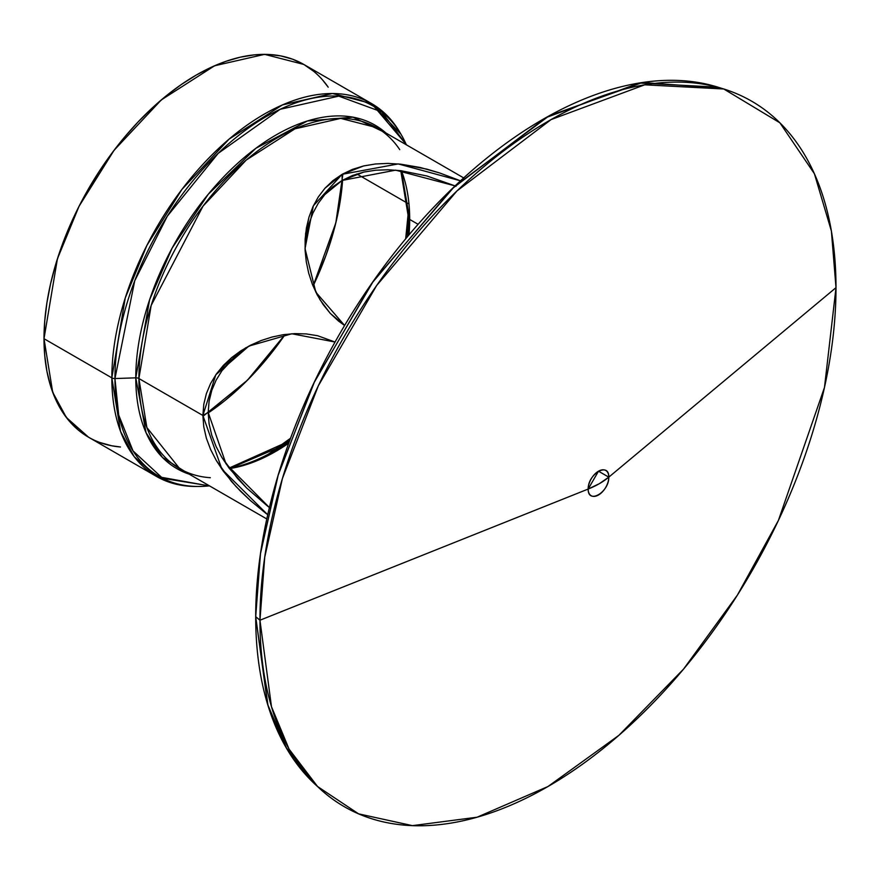 <?xml version="1.0" encoding="UTF-8"?>
<svg xmlns="http://www.w3.org/2000/svg" width="880" height="880" viewBox="0 0 880 880"><rect width="100%" height="100%" fill="white"/><g stroke="black" fill="none" stroke-linecap="round" stroke-linejoin="round"><path stroke-width="1.32" d="M400.774 170.665L408.485 217.778A4.07 2.354 0 0 1 408.496 217.646A4.07 2.354 0 0 0 408.485 217.789A4.07 2.354 0 0 0 409.684 219.439L401.423 170.742L409.684 219.439L418.099 224.301L409.684 219.439A189.409 109.351 120 0 0 401.423 170.742M268.213 454.278L290.543 438.24A207.735 119.933 120 0 1 268.356 454.179A207.735 119.933 120 0 0 290.543 438.24M405.669 238.843L408.375 211.662A207.735 119.933 120 0 1 405.669 238.843A207.735 119.933 120 0 0 408.375 211.662M407.77 234.223L407.418 236.731A206.371 119.152 -60 0 0 407.77 234.223A206.371 119.152 -60 0 1 407.418 236.731M289.597 440.814L287.595 442.365A206.371 119.152 -60 0 0 289.597 440.814A206.371 119.152 -60 0 1 287.595 442.365M406.692 145.002L371.635 103.598A215.226 124.267 120 0 0 205.777 161.26A215.226 124.267 120 0 0 111.837 377.861A215.226 124.267 120 0 1 229.867 138.468A215.226 124.267 120 0 1 400.873 134.101L371.635 103.598L332.431 93.522L282.414 104.929L229.152 139.073L181.918 189.431L146.905 245.399L125.246 297.968L111.837 377.861A4.07 2.354 0 0 0 114.95 378.543L134.75 280.742L167.299 216.194L218.174 153.362L280.17 109.296L338.745 96.14L381.799 111.936L406.362 144.815A213.862 123.475 -60 0 0 237.281 136.51A213.862 123.475 -60 0 0 114.95 378.543L135.784 377.839A4.07 2.354 180 0 1 138.897 378.521L146.861 427.515L179.685 468.666L146.861 427.515L138.897 378.521L202.884 415.47L203.786 404.25L206.393 393.58L210.617 383.46L216.359 373.989L223.421 365.354L231.605 357.643L245.718 347.842M313.841 71.423L303.809 64.438L264.605 54.362L214.588 65.769L161.315 99.913L114.081 150.271L79.068 206.239L57.42 258.808L44 338.701L111.837 377.861A4.07 2.354 0 0 0 114.95 378.543L135.784 377.839L146.069 432.762L162.47 457.446L189.145 474.133L162.47 457.446L146.069 432.762L135.784 377.839L149.622 299.706L172.117 248.127L208.252 194.26L255.904 148.269L307.428 120.978L352.99 117.161L386.045 133.089L352.99 117.161L307.428 120.978L255.904 148.269L208.252 194.26L172.117 248.127L149.622 299.706L135.784 377.839A4.07 2.354 180 0 1 138.897 378.521L202.884 415.47L203.786 404.25L206.393 393.58L210.617 383.46L216.359 373.989L231.605 357.643L240.746 350.9L250.646 345.18L261.162 340.527L272.074 337.029L283.327 334.686L294.822 333.619L306.306 333.927L317.57 335.709L335.049 342.034L317.57 335.709L306.306 333.927L294.822 333.619L283.327 334.686L272.074 337.029L261.162 340.527L245.597 347.908M248.622 346.236L237.457 354.244L229.13 362.021L221.947 370.711L216.106 380.182L211.794 390.335L209.099 401.159L208.186 412.412L202.884 415.47L215.82 374.77L248.886 346.093L291.841 333.762L335.049 342.034M456.038 186.274L426.899 175.978L400.895 170.687L388.091 169.774L375.661 170.214L363.792 172.084L352.506 175.494L342.122 180.433L342.122 174.317L352.484 169.367L363.627 165.946L375.485 163.977L387.959 163.405L400.763 164.175L420.277 167.497L439.857 173.03L460.526 180.818L439.857 173.03L426.811 169.125L400.763 164.175L387.959 163.405L375.485 163.977L363.627 165.946L342.122 174.317L398.211 163.922L460.526 180.818M463.694 177.914L376.585 127.622L340.714 118.393L294.954 128.832L246.224 160.072L203.016 206.14L151.173 305.437L138.897 378.521A196.9 113.685 120 0 0 210.331 477.708M344.608 325.479L330.275 313.39L323.103 304.502L317.119 294.701L312.323 284.207L308.715 273.218L306.306 261.932L305.107 250.492L305.14 239.129L306.427 227.92L309.034 216.997L312.961 206.657L318.263 197.01L324.951 188.243L342.122 174.317L332.893 180.664L324.951 188.243L318.263 197.01L312.961 206.657L309.034 216.997L305.624 233.497L305.107 250.492L306.306 261.932L308.715 273.218L312.323 284.207L319.968 299.706L330.275 313.39L338.503 321.057L344.608 325.479L315.832 292.182L305.03 248.622L313.346 205.843L342.122 174.317L342.122 180.433L363.792 172.084L375.661 170.214L388.091 169.774L400.895 170.687L426.899 175.978L455.092 185.889L395.604 170.159L342.122 180.433L332.816 186.857L324.786 194.612L342.122 180.433L342.122 174.317M723.756 88.99L717.959 87.175L639.188 83.028L545.864 117.667L452.034 188.804L372.009 283.041L313.852 383.053L278.047 475.497L260.447 553.795L255.695 616.671L268.015 705.617L286.935 749.012L317.603 786.555A405.988 234.399 120 0 1 255.695 616.671L259.952 620.224L264.737 557.15L282.392 478.588L318.307 385.836L376.662 285.494L456.951 190.949L551.089 119.581L644.721 84.821L723.756 88.99L779.878 122.804L814.396 173.734L831.391 231.033L836 287.65L608.795 477.147C609.169 461.516 587.818 473.847 588.181 489.049L598.488 471.196L608.795 477.147L599.423 483.637L608.795 477.147L836 287.65A407.33 235.169 -60 0 0 547.976 121.352A407.33 235.169 -60 0 0 259.952 620.224L588.181 489.049L599.423 483.637L588.181 489.049C587.818 504.68 609.169 492.349 608.795 477.147L836 287.65L824.483 387.42L778.393 520.454L737.363 595.166L683.518 669.141L618.871 735.35L547.976 786.522L477.081 817.212L412.434 825.638L358.589 813.846L317.559 786.511L289.08 749.144L271.48 706.695L259.952 620.224L588.181 489.049A14.575 8.415 120 0 0 598.488 495A14.575 8.415 120 0 0 608.795 477.147A14.575 8.415 -60 0 0 598.488 471.196A14.575 8.415 -60 0 0 588.181 489.049A81.466 47.036 0 0 0 599.423 483.637A81.466 47.036 0 0 0 608.795 477.147A14.575 8.415 120 0 1 598.488 495A14.575 8.415 120 0 1 588.181 489.049L259.952 620.224A407.33 235.169 120 0 0 319.814 788.634A407.33 235.169 120 0 0 640.827 715.165A407.33 235.169 120 0 0 836 287.65A407.33 235.169 -60 0 0 547.976 121.352A407.33 235.169 -60 0 0 259.952 620.224A407.33 235.169 120 0 0 547.976 786.522A407.33 235.169 120 0 0 836 287.65M269.401 507.529L226.006 463.826L208.186 412.412L209.099 423.885L211.805 435.38L216.117 446.6L221.936 457.534L229.119 468.171L246.719 488.059L267.465 506.033L246.719 488.059L237.446 478.357L221.936 457.534L216.117 446.6L211.805 435.38L209.099 423.885L208.186 412.412L209.099 401.159L211.794 390.335L216.106 380.182L221.947 370.711L237.457 354.244L246.719 347.446M229.449 468.611L288.728 443.19L229.449 468.611A189.409 109.351 120 0 0 288.728 443.19M408.408 228.965L407.572 236.555A190.773 110.143 -60 0 0 408.496 217.921L407.55 236.577L408.485 217.778A4.07 2.354 0 0 0 409.684 219.439L409.046 234.795L409.684 219.439L418.099 224.301M229.064 468.094L289.52 441.001A190.773 110.143 -60 0 1 229.174 468.248M202.895 416.405L247.434 380.215L285.164 334.433L265.43 360.448L252.406 375.089L238.832 388.531L224.851 400.642L208.186 412.951A207.735 119.933 120 0 0 285.164 334.433M313.071 286.088A207.735 119.933 120 0 0 342.595 180.158L340.263 200.75L336.754 218.911L331.903 237.391L325.732 256.003L313.071 286.088L335.83 222.86L342.925 173.855M356.84 173.965L407.88 203.434M371.635 103.598L303.809 64.438L292.743 59.246L280.742 55.902L267.938 54.428L254.43 54.846L240.372 57.156L225.885 61.336L211.112 67.331L196.196 75.097L181.269 84.557L166.496 95.612L152.009 108.174L137.951 122.1L124.454 137.269L111.639 153.527L99.638 170.731L88.572 188.705L78.551 207.273L69.652 226.259L61.974 245.487L55.583 264.759L50.556 283.899L46.926 302.731L44.737 321.057L44 338.701L44.737 355.498L46.926 371.294L50.556 385.935L55.583 399.267L61.974 411.169L69.652 421.531L78.551 430.243L88.572 437.228L66.352 417.472L52.701 392.249L44 338.701L111.837 377.861A4.07 2.354 0 0 0 114.95 378.543L118.69 414.997L133.023 450.901L162.646 478.291L209.462 485.859A213.862 123.475 120 0 1 114.95 378.543A213.862 123.475 -60 0 1 237.281 136.51A213.862 123.475 -60 0 1 406.362 144.815M99.638 442.42L111.639 445.764L120.472 446.996A215.226 124.267 120 0 1 44 338.701L111.837 377.861L120.538 431.42L134.178 456.632L156.409 476.388A215.226 124.267 -60 0 1 111.837 377.861A215.226 124.267 -60 0 0 197.45 486.464M44 338.701A215.226 124.267 120 0 1 157.014 103.642A215.226 124.267 120 0 1 328.207 87.186L322.729 80.146M305.129 246.279L306.383 234.839L308.957 223.751L312.895 213.18L318.164 203.423L324.786 194.612L318.164 203.423L312.895 213.18L308.957 223.751L306.383 234.839L305.03 248.534M255.695 616.671A405.988 234.399 120 0 1 417.681 224.774A405.988 234.399 120 0 1 720.841 88.11L642.444 82.511L548.922 115.962L454.41 186.549L373.494 280.918L314.6 381.491L278.322 474.584L260.502 553.421L255.695 616.671L259.952 620.224L255.695 616.671L267.597 704.253L285.824 747.12L315.348 784.52L319.814 788.634M376.585 127.622L340.714 118.393L294.954 128.832L246.224 160.072L203.016 206.14L151.173 305.437L138.897 378.521L202.884 415.47L208.186 412.412L202.884 415.47L221.925 469.227L267.718 514.756L250.349 500.5L240.526 491.205L231.473 481.448L216.326 460.548L210.617 449.526L206.371 438.207L203.775 426.855L202.884 415.47L203.775 426.855L206.371 438.207L210.617 449.526L216.326 460.548L223.311 471.174L235.895 486.387L250.349 500.5L266.299 513.667M267.465 506.033L270.226 508.156M408.496 217.646A4.07 2.354 0 0 0 409.684 219.439A189.409 109.351 120 0 1 409.046 234.795M189.145 474.133A198.264 114.466 -60 0 1 135.784 377.839A4.07 2.354 180 0 1 138.897 378.521A196.9 113.685 120 0 1 243.1 162.767A196.9 113.685 120 0 1 399.74 149.644M209.462 485.859A213.862 123.475 120 0 1 114.95 378.543L135.784 377.839A198.264 114.466 -60 0 1 230.021 170.489A198.264 114.466 -60 0 1 386.045 133.089M266.794 518.958L179.685 468.666M209.792 486.046L156.409 476.388L88.572 437.228"/></g></svg>
